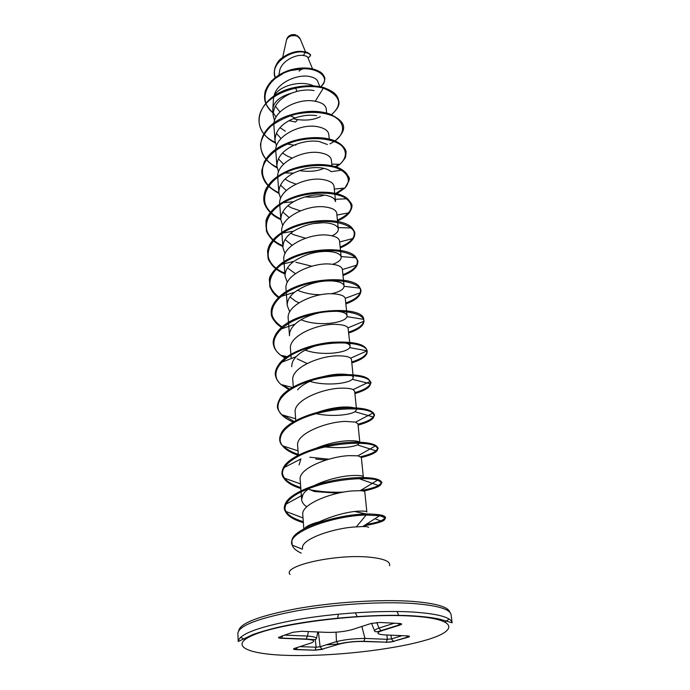 <?xml version="1.0" encoding="UTF-8"?>
<svg xmlns="http://www.w3.org/2000/svg" width="690" height="690" viewBox="0 0 690 690"><rect width="100%" height="100%" fill="white"/><g stroke="black" fill="none" stroke-linecap="round" stroke-linejoin="round"><path stroke-width="1.03" d="M302.556 548.369C300.538 538.821 335.357 527.669 356.281 526.91L366.192 515.033L366.079 513.938L354.479 511.471C343.077 512.946 331.278 516.413 319.091 521.882C311.423 523.814 306.593 526.013 304.618 528.48M368.46 527.436C368.434 526.806 366.528 526.505 362.75 526.548L356.281 526.91M354.479 511.471C362.431 510.79 366.554 510.98 366.847 512.032L364.82 491.927C364.76 491.237 363.225 490.814 360.214 490.676L352.512 490.926C333.08 492.134 300.711 503.847 302.781 514.818L303.824 528.911M349.14 455.659C329.949 456.332 298.089 468.26 300.176 479.723L301.651 499.569L302.832 494.885C307.714 485.173 334.866 476.514 351.046 475.608C358.904 475.151 362.992 475.591 363.311 476.937L361.344 457.418L357.92 455.814L349.14 455.659M308.456 489.098L314.114 491.418M306.748 506.831C303.565 504.606 301.858 502.182 301.651 499.569M363.052 477.514L361.034 478.575M316.123 448.181C327.198 443.774 337.729 441.307 347.717 440.789C355.479 440.548 359.533 441.229 359.878 442.851L357.963 423.884L355.566 422.142L345.863 421.426C326.905 421.59 295.544 433.717 297.649 445.636L298.425 456.15M299.081 464.913L300.918 458.919L283.245 468.001C288.075 456.789 315.994 445.852 341.757 443.032C367.58 440.099 383.045 445.179 375.912 450.872C373.1 453.097 368.055 455.029 360.784 456.659M359.878 442.851L357.446 444.921C350.762 447.612 339.946 448.293 324.999 446.973M318.297 412.085C327.733 408.911 336.461 407.212 344.483 406.979C352.15 406.928 356.169 407.85 356.54 409.722L354.677 391.282L353.151 389.6C351.098 388.634 347.613 388.151 342.68 388.16C323.946 387.849 293.078 400.157 295.191 412.508L295.786 420.521M356.54 409.722L354.936 411.723C349.942 414.975 331.718 417.088 316.132 413.681M297.623 389.824C305.256 380.621 327.647 373.894 341.334 374.127C348.916 374.265 352.901 375.395 353.289 377.525L351.486 359.585L350.649 358.17C348.881 356.747 345.198 355.971 339.584 355.842C321.074 355.074 290.68 367.554 292.802 380.302L293.293 386.926M297.131 358.852L307.076 363.492M353.289 377.525L352.366 379.302C348.131 383.519 326.413 386.305 309.732 381.354M291.792 366.701C291.594 363.251 293.069 359.895 296.217 356.635C304.488 347.708 325.344 341.714 338.281 342.188C345.768 342.507 349.718 343.844 350.132 346.199L348.053 327.819C346.742 325.861 342.913 324.723 336.582 324.412C318.288 323.213 288.342 335.849 290.473 348.976L291.189 358.584M350.132 346.199L349.709 347.622C346.76 352.771 322.446 356.299 305.178 350.149M347.061 315.727L345.267 298.322C344.431 295.863 340.558 294.371 333.649 293.845C315.572 292.25 286.074 305.023 288.213 318.495L289.49 335.745C289.291 331.657 291.197 327.776 295.199 324.102C304.1 315.597 323.196 310.491 335.305 311.138C342.714 311.63 346.63 313.156 347.061 315.727L346.966 316.632C345.69 322.748 318.763 327.155 301.082 319.763M279.002 297.14C266.331 287.351 266.53 276.595 279.597 264.865C272.265 271.843 268.867 276.923 269.419 280.114L269.885 286.583C269.548 286.73 272.886 293.466 278.501 297.606C260.346 285.151 272.309 263.226 302.487 254.394C332.261 245.398 362.336 253.644 357.127 265.02L342.404 269.54C341.947 266.651 338.074 264.839 330.803 264.106C312.941 262.131 283.866 275.034 286.014 288.834L287.256 305.618C287.049 300.849 289.464 296.407 294.492 292.293C306.17 284.159 318.806 280.373 332.416 280.942C339.739 281.58 343.62 283.288 344.069 286.065L344.086 286.298C343.749 289.481 339.42 291.974 331.114 293.776M289.99 296.967L295.415 301.09L298.917 302.824M289.74 311.889L287.256 305.618M321.109 294.699C312.906 294.811 305.239 293.405 298.115 290.499L297.356 290.171M341.162 257.189L339.54 241.095C339.057 238.016 335.228 236.04 328.035 235.169C310.371 232.823 281.718 245.847 283.866 259.949L285.082 276.293C284.875 270.834 287.834 265.84 293.966 261.312C305.377 254.015 317.253 250.755 329.604 251.548C336.246 252.247 340.058 253.92 341.032 256.559L341.162 257.189C341.205 259.914 338.393 262.295 332.718 264.313M287.48 267.893L295.38 273.663M287.333 282.408L285.082 276.293M311.82 266.228L295.863 262.243M338.324 229.063L336.746 213.383C336.254 210.122 332.451 207.992 325.344 206.983C307.869 204.3 279.631 217.428 281.779 231.814L282.96 247.736C282.753 241.56 286.315 236.023 293.621 231.141C304.609 224.716 315.692 221.982 326.87 222.93C332.701 223.638 336.358 225.19 337.841 227.579L338.324 229.063C338.428 231.538 336.341 233.789 332.054 235.808M285.065 239.568L292.112 245.243M285.022 253.704L282.96 247.736M313.346 223.603L322.834 222.715M305.498 238.214L293.664 234.704L290.783 233.229M322.713 179.529C305.437 176.528 277.587 189.75 279.743 204.404L280.899 219.92C280.718 212.977 284.91 206.914 293.483 201.747C303.902 196.227 314.14 194.002 324.197 195.072C329.311 195.77 332.761 197.185 334.564 199.324L335.564 201.661L334.02 186.369C333.512 182.954 329.742 180.677 322.713 179.529M282.753 211.968L289.076 217.548M282.788 225.742L280.899 219.92M305.084 196.883C312.303 197.53 318.754 196.935 324.455 195.106M300.357 210.838L291.525 207.854L287.834 205.827M331.95 165.833L331.373 160.046C330.846 156.475 327.103 154.051 320.151 152.783C303.074 149.48 275.603 162.788 277.76 177.684L278.881 192.803C278.751 185.024 283.659 178.46 293.595 173.104C303.298 168.524 312.639 166.799 321.6 167.929C325.947 168.593 329.113 169.835 331.114 171.655L342.585 170.042C346.389 172.604 348.381 175.51 348.571 178.762M280.528 185.067L286.238 190.543M280.623 198.487L278.881 192.803M299.374 170.603C308.913 172.043 317.115 171.301 323.998 168.377M295.941 184.109L289.438 181.668L285.065 179.115M329.337 139.863L328.785 134.378C328.242 130.651 324.533 128.099 317.659 126.718C300.762 123.122 273.671 136.508 275.828 151.636L276.923 166.376C276.897 157.639 282.598 150.575 294.026 145.193C302.867 141.571 311.216 140.337 319.073 141.476L327.396 144.529M278.38 158.847L283.555 164.211M278.536 171.931L276.923 166.376M294.69 144.909L295.863 145.176M292.025 158.027L287.411 156.13L282.443 153.068M275.232 142.278C246.071 129.306 258.629 94.142 295.337 87.337C304.255 85.491 312.561 85.284 320.264 86.716L323.265 87.388L323.334 88.139L315.227 101.301C298.511 97.437 271.782 110.883 273.939 126.227L275.008 140.613C275.189 130.703 281.831 123.165 294.949 117.981C302.738 115.342 309.957 114.583 316.606 115.687M276.311 133.274L281.02 138.526M276.509 146.03L275.008 140.613M315.227 101.301C322.006 102.594 325.663 105.078 326.197 108.761L326.706 113.781M320.307 116.636C314.321 119.767 306.731 120.759 297.537 119.594L293.147 118.671M279.993 111.961L275.327 106.174M314.079 90.588C308.973 89.579 303.264 89.847 296.95 91.391L291.654 93.098C279.252 96.635 272.947 102.37 272.757 110.296L273.421 99.524C273.533 88.053 297.683 79.29 312.872 85.508M285.419 131.204L279.968 127.65M274.534 120.759L273.145 115.472C273.206 105.829 279.381 98.368 291.654 93.098M273.904 97.195C274.862 83.947 296.907 73.425 310.069 76.625C314.7 77.677 317.34 79.488 317.969 82.067L320.039 87.078M278.812 75.012L279.485 71.958C280.157 62.014 294.966 54.07 303.384 55.493C306.257 55.899 307.8 56.701 308.007 57.908L312.501 68.793M399.243 623.45L399.967 624.364L399.631 624.778L400.321 624.933L381.665 630.798C375.748 632.963 376.783 634.334 384.779 634.904L383.976 634.86M407.333 635.887L408.256 637.189L393.352 641.338C392.11 641.933 389.738 642.218 386.245 642.174L363.449 641.484C354.306 641.346 346.156 642.252 339.014 644.193L321.971 649.195L339.014 644.193M311.975 642.64L310.595 643.149C315.951 641.114 314.407 639.811 305.963 639.25L281.235 638.284L280.174 637.569L280.77 636.465M280.882 636.43L292.957 632.264L301.677 631.281L326.698 632.368C336.427 632.575 345.078 631.6 352.65 629.461L371.073 623.458L379.949 622.466L398.475 623.415M275.327 77.392C269.272 62.066 293.819 48.723 305.153 52.526L303.384 55.493M274.534 73.425C272.817 60.987 289.878 50.551 301.159 51.388L305.084 51.819L305.153 52.526C308.715 53.199 310.448 54.312 310.345 55.856L308.085 58.072M376.749 622.509L378.991 628.055L394.266 623.199M371.496 623.337L374.592 630.85C374.748 629.996 376.214 629.064 378.991 628.055L380.984 630.643L399.631 624.778L398.121 623.389M284.642 635.128L307.49 636.059L308.396 631.574M305.963 639.25L307.49 636.059C312.95 636.499 315.96 637.25 316.529 638.328L317.797 631.98M282.684 635.809L281.589 638.086L306.334 639.052C319.582 640.294 314.726 639.113 316.52 638.336L316.52 638.336M381.665 630.798L380.984 630.643C377.016 632.049 374.894 632.126 374.601 630.867L374.601 630.867M318.409 632.005L320.108 646.772L336.444 641.579L336.056 632.204M337.686 618.3L338.341 614.169M363.449 641.484L363.828 641.295C354.237 641.26 345.75 642.183 338.341 644.046L336.444 641.579C344.81 639.587 354.315 638.535 364.976 638.414L387.392 639.328L386.84 634.99M355.29 612.772L357.299 616.705M361.862 626.46L364.976 638.414L363.828 641.295L386.245 642.174L387.392 639.328L391.437 638.88L402.098 635.654M384.779 634.904L406.617 635.852M295.717 647.988L294.466 648.402C292.819 649.048 293.345 649.445 296.053 649.609L295.061 648.988L295.605 648.031M390.963 635.171L391.437 638.88L393.352 641.338L407.652 637.068L406.238 635.835M297.407 647.444L296.381 649.437L314.683 650.213L322.635 649.333M299.831 646.651L316.123 647.211L315.011 650.049L321.971 649.195L320.108 646.772L316.123 647.211L315.278 639.785M452.131 622.803L451.079 614.687C450.07 609.054 437.055 605.303 412.025 603.431C380.587 601.37 333.305 604.38 296.51 610.892C258.31 618.188 238.757 625.675 237.869 633.342L238.231 641.519C239.137 634.101 258.767 626.805 297.114 619.629C334.046 613.212 381.484 610.15 413.017 612.047C438.107 613.772 451.148 617.36 452.131 622.803L439.599 619.128C432.621 617.61 423.367 616.498 411.818 615.791C374.756 613.712 316.089 618.689 279.01 627.089C269.022 629.435 260.19 631.962 252.514 634.697L238.231 641.519M240.551 637.293L244.89 639.518M238.662 630.738C240.224 623.07 259.871 615.661 297.614 608.511C333.926 602.129 380.242 599.231 411.145 601.292C435.45 603.129 448.345 606.786 449.837 612.263M389.488 565.757C390.73 561.582 384.244 558.745 370.047 557.235C336.608 553.613 281.874 565.826 290.024 574.46M411.326 616.058C365.286 613.22 287.963 622.104 257.525 633.429C226.372 644.71 245.028 654.318 288.222 655.405C331.166 656.639 391.351 650.109 425.144 640.337C459.436 630.643 457.746 618.714 411.326 616.058M273.206 112.582L276.035 117.171M326.223 644.831L338.359 644.055M364.527 641.528L365.795 641.372M445.231 621.992L449.121 619.042M305.532 51.897L300.193 38.933L297.252 36.096C291.646 34.845 288.058 36.191 286.479 40.132L282.676 57.451M408.256 637.189C410.214 636.516 409.929 636.077 407.411 635.887M385.874 642.356L393.956 641.467M314.683 650.213L296.053 649.609M294.466 648.402L310.595 643.149M279.45 636.922C277.734 637.638 278.329 638.095 281.235 638.284M400.321 624.933C402.382 624.174 402.063 623.682 399.363 623.458M305.221 51.845L307.257 52.345C312.967 55.985 309.551 54.708 310.345 55.856L308.068 58.046M275.413 143.072C258.302 134.507 253.558 117.231 265.995 103.655C278.32 89.864 305.532 83.343 323.334 88.139C340.489 95.418 343.215 104.259 331.502 114.652C341.567 105.406 338.842 102.301 338.195 98.532C336.461 95.177 335.469 92.063 323.42 87.44M297.537 119.594L295.63 122.001L288.92 120.69M272.947 112.85C255.378 98.886 269.169 74.882 293.336 69.931C317.495 64.541 332.071 78.315 320.609 86.776M264.727 97.808C263.407 84.93 277.811 72.26 294.285 68.983C310.811 65.559 324.49 71.432 324.593 78.634M365.924 524.443C372.333 523.46 377.266 522.287 380.716 520.907C389.652 516.551 384.77 514.231 366.079 513.938C336.289 514.585 291.939 528.644 291.879 540.96L292.172 545.117C285.401 532.482 333.098 515.68 366.192 515.033L379.647 515.689C390.204 518.777 384.968 522.132 363.949 525.754M303.367 522.675C293.474 519.768 287.445 515.956 285.272 511.23C283.116 501.38 294.492 492.625 319.401 484.949C342.214 478.472 368.564 477.152 377.585 480.171C385.339 483.716 380.664 487.347 363.561 491.073M338.186 493.221L314.537 491.556M300.831 488.537C292.112 485.812 286.385 482.258 283.642 477.868C277.88 468.398 292.198 456.168 316.589 449.112C340.463 442.204 367.805 441.755 375.308 445.99C380.82 449.949 376.162 453.787 361.353 457.53M326.025 460.04L315.701 459.083M298.365 455.348C290.913 452.89 285.617 449.699 282.477 445.792C274.327 435.761 288.17 421.849 313.691 414.38C338.669 406.979 367.106 407.557 372.824 413.103C376.447 417.416 371.539 421.418 358.084 425.109M293.155 422.004C288.187 419.969 284.34 417.536 281.623 414.699C271.032 404.099 284.384 388.496 311.043 380.604C337.143 372.738 366.511 374.575 370.125 381.449C372.074 385.952 367.002 389.988 354.91 393.576M288.869 389.643L281.063 384.537C268.013 373.428 280.675 356.178 308.352 347.838C335.478 339.489 365.64 342.697 367.132 350.839C367.805 355.41 362.699 359.421 351.814 362.88M285.065 358.136L280.752 355.264C265.245 343.749 277.044 324.826 305.661 316.02C333.736 307.179 364.562 311.854 363.966 321.221C363.639 325.758 358.584 329.682 348.804 332.994M281.641 327.465L280.683 326.819C262.692 315.037 273.525 294.328 303.1 285.074C332.149 275.75 363.518 282.072 360.637 292.62C359.49 297.002 354.565 300.762 345.871 303.885M293.966 261.312L279.597 264.865C300.719 246.796 349.597 245.545 356.204 257.784C358.619 262.536 358.119 260.078 357.127 265.02C355.333 269.126 350.623 272.628 343.008 275.517M284.91 274.051L281.27 272.265C258.207 260.432 266.702 235.756 298.373 225.63C329.561 215.375 361.595 225.639 353.384 238.395C351.141 242.104 346.76 245.261 340.222 247.874M282.865 246.503L281.934 246.071C256.292 234.54 263.339 207.604 296.226 197.064C313.786 191.639 333.468 192.001 344.008 197.211C351.219 201.678 352.995 206.853 349.356 212.727C346.88 215.91 342.93 218.644 337.505 220.921M280.821 218.868C258.095 208.984 258.37 185.601 283.418 172.949C271.446 180.202 267.358 185.912 265.512 189.862C263.235 196.193 263.183 201.48 265.374 205.715C268.065 211.287 273.24 215.936 280.873 219.653C254.023 207.906 261.519 178.995 295.518 168.809C309.836 165.039 322.73 164.496 334.202 167.187C347.872 171.43 351.874 180.245 344.922 188.034L336.755 193.761M278.872 192.691C254.739 181.97 257.336 155.707 285.807 143.762C277.708 147.979 271.765 152.197 267.97 156.406L264.313 161.796L261.907 169.973C261.424 173.061 262.364 176.882 264.753 181.436C267.168 185.041 269.436 188.016 278.95 193.476C268.16 187.551 262.579 179.969 262.217 170.706C263.477 158.286 277.13 146.582 295.743 141.062C314.571 136.275 333.615 138.768 341.973 145.978C347.113 151.938 346.423 158.053 339.894 164.324L336.099 166.997M277.13 167.946C266.185 161.77 260.647 153.836 260.518 144.124C261.846 137.612 265.374 131.6 271.11 126.089C278.165 120.845 286.341 116.886 295.613 114.195C310.707 111.245 323.351 111.944 333.529 116.291C345.311 122.639 345.371 133.187 334.961 140.95C350.054 127.762 343.689 120.802 329.691 113.971C317.874 110.098 304.385 110.529 289.248 115.264C257.034 125.649 250.996 155.492 277.001 167.161M334.176 141.484L329.906 143.9M303.289 521.649C289.507 517.586 283.4 511.954 284.97 504.761C287.937 493.548 317.435 481.991 344.991 478.688C372.626 475.272 388.108 480.223 378.413 485.501C374.653 487.597 368.451 489.322 359.809 490.659M343.784 492.082C332.226 492.608 320.893 491.832 309.793 489.753M300.754 487.545C286.031 482.853 280.192 476.341 283.245 468.001C281.391 471.986 281.529 475.281 283.642 477.868L300.486 483.88M328.94 459.204L309.845 457.22M298.296 454.382C291.767 452.235 286.859 449.492 283.555 446.137M280.062 439.392L281.831 432.138C288.204 421.09 314.493 410.835 338.531 408.446C362.638 405.918 377.982 411.007 373.221 416.984C370.927 419.753 365.855 422.142 357.989 424.169M294.087 421.461L282.935 415.078M295.656 418.787L281.623 414.699C277.216 408.98 275.31 406.841 280.718 397.13C288.325 386.409 312.932 376.887 335.314 374.86C359.499 373.687 371.16 376.671 370.314 383.795C368.71 387.219 363.544 390.169 354.815 392.653M289.645 389.126L282.564 384.925M296.217 356.635L279.89 362.974C288.463 352.694 311.345 343.974 332.106 342.249C354.496 341.248 366.192 344.258 367.166 351.279C366.502 355.402 361.353 358.964 351.728 361.983M285.729 357.644L282.4 355.626M273.62 343.172C273.206 338.6 275.112 334.089 279.338 329.63C298.494 307.749 363.535 305.109 363.751 319.375C364.311 324.248 359.292 328.492 348.717 332.123M282.201 326.991C269.204 318.306 268.186 308.318 279.131 297.019C299.348 276.871 356.161 274.844 360.068 288.187C362.034 293.793 357.273 298.744 345.785 303.031M341.032 256.559L356.204 257.784C359.637 264.089 355.212 269.721 342.93 274.689M284.849 273.223C264.468 264.865 261.605 246.218 280.433 233.479C301.694 217.747 343.31 216.996 352.064 227.985C357.23 234.98 353.254 241.345 340.144 247.072M282.805 245.7C261.303 236.61 259.837 215.703 281.684 202.851C302.306 189.647 337.272 189.198 347.57 198.755C354.815 206.422 351.434 213.546 337.427 220.136M293.595 173.104L283.418 172.949C302.643 162.452 331.407 162.116 342.585 170.042C351.426 179.572 350.943 176.916 344.922 188.034L334.296 189.086M343.974 188.111L335.642 193.485M294.026 145.193L285.807 143.762C302.746 136.094 325.594 135.758 336.832 141.804C342.49 144.762 345.457 148.359 345.742 152.576M338.928 164.28L335.219 166.713M302.349 549.197L292.172 545.117C293.25 548.205 296.269 550.879 301.245 553.121M397.173 611.504L398.656 615.601M342.404 269.54L344.069 286.065M272.757 110.296L273.145 115.472M286.747 39.123C288.213 35.526 291.154 34.077 295.553 34.767M296.804 35.242L299.753 37.985M275.163 77.522C272.36 72.476 276.319 61.143 281.882 58.063C287.859 53.596 294.285 51.371 301.159 51.388M305.998 68.69C302.919 68.534 300.616 69.354 299.081 71.148M320.626 86.785C325.197 82.817 325.154 77.547 324.645 77.323L322.471 73.77L320.307 71.958L308.214 68.12L287.04 71.053L271.506 80.764L265.236 90.908C263.546 100.067 264.589 104.354 272.955 112.918M288.912 120.69L295.63 122.001M331.778 164.108L339.894 164.324C343.836 160.123 345.768 157.441 345.69 156.294L346.061 152.645C346.518 149.721 343.447 146.108 336.832 141.804L335.901 142.097M336.918 215.082L349.356 212.727C351.434 209.329 352.254 207.026 351.814 205.827C352.607 205.266 351.193 202.912 347.57 198.755L334.564 199.324M282.84 246.089L281.934 246.071C273.49 241.319 268.324 236.308 266.426 231.038L265.935 221.395C266.832 215.556 272.084 209.372 281.684 202.851L293.483 201.747M339.627 241.974L353.384 238.395C355.755 232.849 354.453 234.747 354.789 233.298C355.048 232.504 354.134 230.736 352.064 227.985L337.841 227.579M284.806 272.559L281.27 272.265C273.499 267.91 268.479 260.742 268.108 258.396L267.539 250.936C268.833 246.304 268.962 242.501 280.433 233.479L293.621 231.141M345.267 298.322L360.637 292.62C361.224 290.731 361.034 289.257 360.068 288.187L344.086 286.298M282.106 327.077L280.683 326.819C274.103 321.652 270.963 317.055 271.265 313.027C270.696 308.102 273.318 302.772 279.131 297.019L294.492 292.293M348.053 327.819L363.966 321.221L363.751 319.375L346.966 316.632M287.109 356.652L280.752 355.264C276.811 352.012 274.499 348.95 273.827 346.078C272.05 341.412 273.887 335.927 279.338 329.63L295.199 324.102M350.649 358.17L367.132 350.839L349.709 347.622M292.379 387.444L281.063 384.537C278.346 382.174 276.578 379.56 275.767 376.706C274.396 373.005 275.767 368.434 279.89 362.974M353.151 389.6L370.125 381.449C371.211 382.044 371.272 382.829 370.314 383.795L352.366 379.302M355.566 422.142L372.824 413.103C374.92 414.164 375.05 415.458 373.221 416.984L354.936 411.723M298.037 450.846L282.477 445.792C278.958 442.195 278.751 437.641 281.831 432.138M357.92 455.814L375.308 445.99C379.75 449.25 378.508 447.249 375.912 450.872L357.446 444.921M360.214 490.676L377.585 480.171C383.433 482.974 383.209 481.551 378.413 485.501L359.895 478.938M303.014 517.931L285.272 511.23C284.056 509.367 283.952 507.219 284.97 504.761L302.832 494.885M362.75 526.548L379.647 515.689C383.243 517.077 390.514 516.232 380.716 520.907L374.834 518.707M294.949 117.981L289.248 115.264M328.957 114.454L329.691 113.971M296.95 91.408L295.337 87.337M323.265 87.397L320.264 86.716"/></g></svg>
